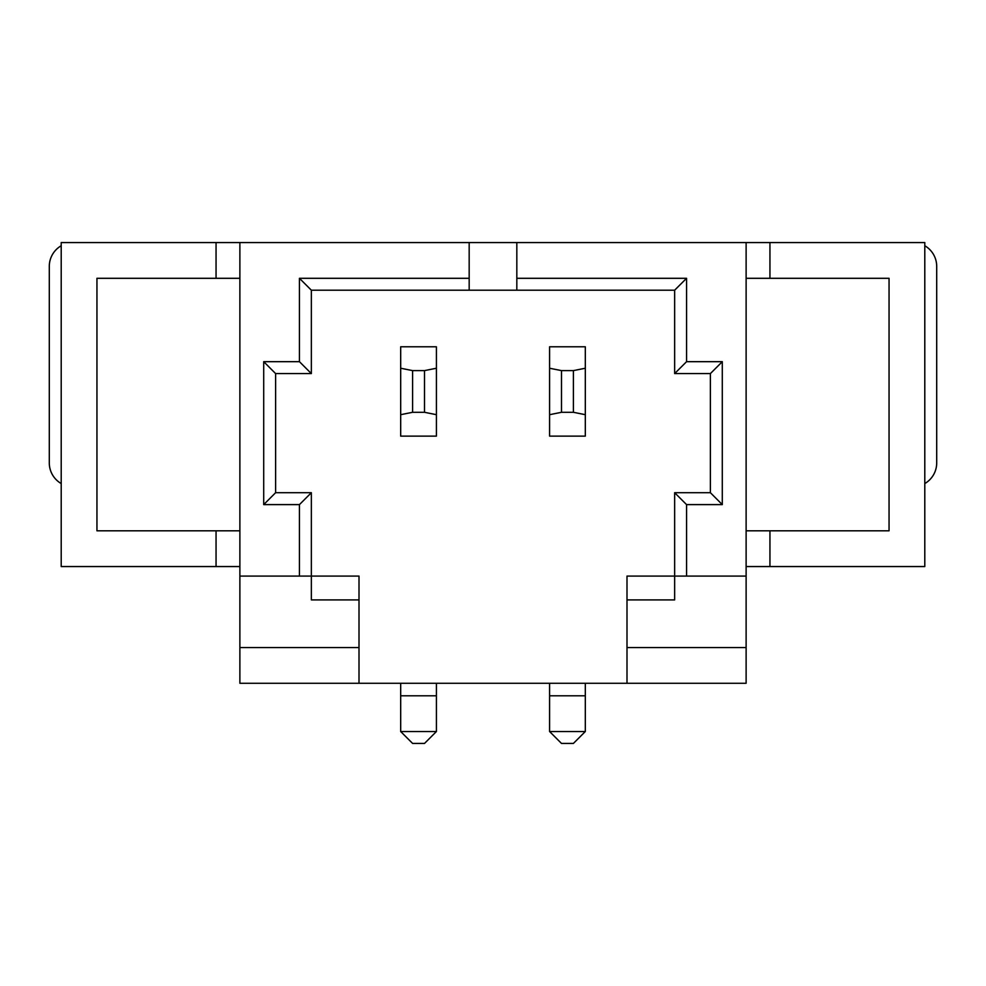 <?xml version="1.0" encoding="UTF-8"?>
<svg xmlns="http://www.w3.org/2000/svg" width="986" height="986" viewBox="0 0 986 986"><rect width="100%" height="100%" fill="white"/><g stroke="black" fill="none" stroke-linecap="round" stroke-linejoin="round"><path stroke-width="1.48" d="M746.119 566.556L924.794 566.556L924.794 242.568L61.206 242.568L61.206 566.556L239.881 566.556M239.881 242.568L239.881 683.286L746.119 683.286L746.119 242.568M239.881 530.813L96.948 530.813L96.948 278.298L239.881 278.298M626.997 683.286L626.997 576.083L674.646 576.083L674.646 492.704L710.388 492.704L710.388 373.583L674.646 373.583L674.646 290.204L516.824 290.204L516.824 278.298L686.564 278.298L686.564 361.677L722.294 361.677L722.294 504.61L686.564 504.61L686.564 576.083L746.119 576.083M516.824 278.298L516.824 242.568M746.119 278.298L889.052 278.298L889.052 530.813L746.119 530.813M239.881 576.083L299.436 576.083L299.436 504.61L263.706 504.61L263.706 361.677L299.436 361.677L299.436 278.298L469.176 278.298L469.176 242.568M516.824 290.204L311.354 290.204L311.354 373.583L275.612 373.583L275.612 492.704L311.354 492.704L311.354 576.083L359.003 576.083L359.003 683.286M359.003 599.907L311.354 599.907L311.354 576.083L299.436 576.083M686.564 576.083L674.646 576.083L674.646 599.907L626.997 599.907M239.881 647.555L359.003 647.555M626.997 647.555L746.119 647.555M469.176 278.298L469.176 290.204M686.564 278.298L674.646 290.204M674.646 373.583L686.564 361.677M722.294 361.677L710.388 373.583M710.388 492.704L722.294 504.61M674.646 492.704L686.564 504.61M311.354 492.704L299.436 504.61M275.612 492.704L263.706 504.61M275.612 373.583L263.706 361.677M311.354 373.583L299.436 361.677M311.354 290.204L299.436 278.298M400.686 368.234L400.686 346.789L436.416 346.789L436.416 436.12L400.686 436.12L400.686 368.234L412.604 370.613L412.604 412.296L424.51 412.296L424.51 370.613L412.604 370.613M400.686 731.526L436.416 731.526L424.51 743.432L412.604 743.432L400.686 731.526L400.686 683.286M436.416 731.526L436.416 695.796L400.686 695.796M436.416 695.796L436.416 683.286M412.604 412.296L400.686 414.687M424.51 412.296L436.416 414.687M436.416 368.234L424.51 370.613M924.794 483.559A23.824 23.824 0 0 0 936.7 462.927L936.7 266.38A23.824 23.824 0 0 0 924.794 245.748M61.206 245.748A23.824 23.824 0 0 0 49.3 266.38L49.3 462.927A23.824 23.824 0 0 0 61.206 483.559M549.584 368.234L549.584 346.789L585.314 346.789L585.314 436.12L549.584 436.12L549.584 368.234L561.49 370.613L561.49 412.296L573.396 412.296L573.396 370.613L561.49 370.613M549.584 731.526L585.314 731.526L573.396 743.432L561.49 743.432L549.584 731.526L549.584 683.286M585.314 731.526L585.314 695.796L549.584 695.796M585.314 695.796L585.314 683.286M561.49 412.296L549.584 414.687M573.396 412.296L585.314 414.687M585.314 368.234L573.396 370.613M216.057 530.813L216.057 566.556M216.057 242.568L216.057 278.298M769.943 278.298L769.943 242.568M769.943 566.556L769.943 530.813"/></g></svg>
